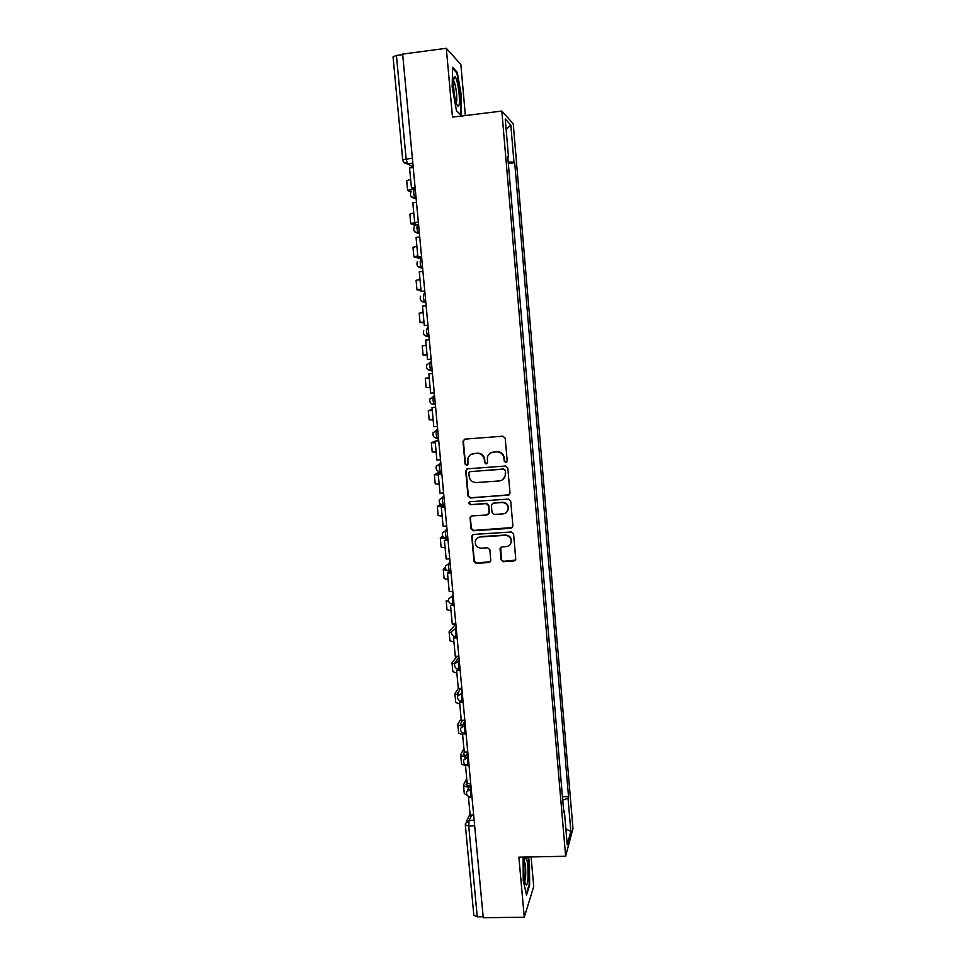 <?xml version="1.0" encoding="UTF-8"?>
<svg xmlns="http://www.w3.org/2000/svg" width="966" height="966" viewBox="0 0 966 966"><rect width="100%" height="100%" fill="white"/><g stroke="black" fill="none" stroke-linecap="round" stroke-linejoin="round"><path stroke-width="1.45" d="M505.834 462.509L507.186 460.903L505.194 438.166L502.875 436.185L464.9 439.132L462.992 441.426L465.057 464.03L466.663 465.407L467.955 464.308L467.906 458.56C468.824 455.626 470.804 453.972 473.823 453.573L476.975 453.332C481.092 453.44 483.543 455.541 484.328 459.647L484.582 462.581L486.188 463.958L487.504 462.811L487.407 457.316C488.277 454.249 490.281 452.511 493.421 452.1L496.584 451.859C500.726 451.955 503.189 454.068 503.962 458.186L504.216 461.12L505.834 462.509M490.873 452.812L496.935 451.653C501.064 451.762 503.528 453.863 504.3 457.969L504.554 460.903L506.679 462.159M464.441 439.216L463.402 441.245L465.455 463.813L467.435 465.105M471.493 454.189L477.361 453.139C481.466 453.235 483.918 455.336 484.69 459.442L484.956 462.364L486.997 463.632M500.968 559.712L503.25 561.681L513.852 561.041L515.759 559.314L513.586 533.981L511.304 532L473.582 534.427L471.734 536.021L473.944 561.355L476.214 563.311L488.929 562.55L490.8 560.896L489.871 549.751L487.601 547.782L481.285 548.181C477.047 547.794 475.055 545.476 475.296 541.238C475.996 538.702 477.651 537.277 480.259 536.951L505.085 535.369C509.203 535.695 511.231 537.917 511.159 542.035C510.543 544.739 508.853 546.273 506.087 546.623L501.934 546.889L500.05 548.567L500.968 559.712L503.588 561.306L515.446 560.111M565.629 856.262L518.875 857.168L524.272 917.241L483.241 917.7L402.653 54.084L446.316 48.3L452.486 117.14L501.825 111.078L565.629 856.262L572.971 828.466L513.224 123.733L501.825 111.078M508.08 495.389L510.012 493.119L507.802 467.991L505.496 466.023L467.604 468.8L465.709 471.082L467.979 496.053L470.261 498.009L509.42 494.773M510.712 501.076L512.898 526.059L510.978 528.305L473.243 530.757L470.973 528.788L470.044 517.51L471.903 515.929L487.166 514.914L489.074 512.656L488.446 505.58L486.152 503.612L470.249 504.699L468.679 502.851L469.971 501.752L508.406 499.096L510.712 501.076M465.37 115.558L460.842 64.493L446.316 48.3M524.272 917.241L533.715 886.547L531.083 856.939M483.157 916.77L477.252 916.831L473.847 915.333L465.334 824.928M402.725 159.764L393.041 56.825L396.422 55.46L406.131 158.835L407.374 163.761L413.207 167.19M402.701 54.627L396.422 55.46M507.79 157.349L508.502 157.132L505.242 119.011L510.821 125.073L513.96 162.119L508.188 162.01M562.731 800.15L568.032 798.278L568.527 796.564L514.709 162.783L513.96 162.119M568.032 798.278L570.846 831.352L567.235 844.852L564.337 810.921L563.625 810.655M508.502 157.132L507.718 156.42L563.806 812.744L564.337 810.921M461.096 115.123L461.446 95.96L457.28 72.281L452.595 67.282L452.16 86.795L456.495 110.945L461.096 115.123M523.125 857.083L523.234 880.738L526.542 894.975L529.634 885.194L529.477 861.817L528.39 856.987M508.321 163.52L514.709 162.783M562.441 796.733L568.527 796.564M510.821 125.073L506.136 129.444M565.883 829.009L570.846 831.352M456.35 72.402L457.28 72.281M528.994 885.206L529.634 885.194M466.952 468.969L466.107 470.853L468.377 495.775L470.659 497.744L508.406 495.111M505.049 470.563L503.431 469.174L470.176 471.601L468.884 472.7L469.126 476.274C469.911 480.356 472.35 482.457 476.443 482.565L499.156 480.947C502.405 480.513 504.421 478.701 505.23 475.514L505.387 470.333L503.431 469.174M469.766 471.698L503.769 468.945M502.743 479.583L505.568 475.272L505.315 473.654M505.387 470.333L505.653 473.412M470.985 516.218L470.394 517.873L471.36 528.462L473.63 530.431L512.463 527.533M488.518 514.274L489.436 512.366L488.796 505.303L486.514 503.334L470.249 504.699M469.452 501.885L469.078 502.574L470.635 504.421M503.081 513.852C505.822 513.489 507.512 511.968 508.152 509.275C508.273 505.097 506.244 502.839 502.079 502.525L493.288 503.129L491.38 505.387L492.008 512.463L494.302 514.431L503.081 513.852M506.582 512.282L508.49 508.973C508.599 504.807 506.57 502.561 502.417 502.235L502.079 502.525M492.334 503.443L502.417 502.235M500.762 547.348L501.306 559.338M509.939 544.691L511.485 541.685C511.557 537.567 509.529 535.357 505.423 535.031L505.085 535.369M477.168 538.171L480.633 536.613L505.423 535.031M472.591 534.766L472.072 536.323L474.33 560.98L476.588 562.937L490.45 561.717M415.235 188.962L410.465 189.952M415.126 187.815L411.419 187.839L409.56 167.951L413.231 167.516M411.419 187.839L415.09 187.428M410.828 192.041L407.628 190.399L415.199 188.587M407.616 190.302L406.722 180.763L410.622 179.362M453.972 77.473C452.474 80.903 454.274 98.496 456.701 104.183C457.642 106.489 458.391 106.888 458.935 105.379C460.782 100.85 457.473 77.34 454.877 76.712L453.972 77.473M456.194 102.71L456.399 102.275C457.655 99.22 455.759 83.788 453.791 81.072L453.477 80.685M452.571 68.381L456.846 72.921L460.891 95.876L460.54 114.447L456.459 110.74M524.091 862.771C523.548 871.61 523.995 878.662 525.444 883.938C526.518 886.269 527.327 884.747 527.895 879.374C528.414 867.794 527.69 860.428 525.745 857.265C525.021 857.216 524.466 859.052 524.091 862.771M524.779 881.39L525.601 877.406C526.011 869.823 525.576 864.341 524.309 860.96M527.834 856.999L528.982 862.107L529.126 884.771L526.265 893.792M418.363 222.47L414.668 222.554L412.82 202.775L416.491 202.365M414.668 222.554L418.326 222.156M416.153 222.711L413.484 223.484L416.539 224.692M415.235 225.476L410.755 223.726L414.728 222.578M410.755 223.641L409.862 214.126L413.774 212.931M421.574 256.92L417.904 257.065L416.056 237.394L419.715 237.008M417.904 257.065L421.55 256.69M417.819 256.207L416.588 256.618L417.892 257.004M418.676 257.222L421.683 258.043M421.78 259.033L413.871 256.859L417.795 255.918M413.871 256.799L412.977 247.32L416.901 246.318M424.774 291.177L421.116 291.382L419.28 271.832L422.939 271.458M421.116 291.382L424.762 291.02M420.91 289.257L419.679 289.583L420.971 289.812M421.031 290.488L416.974 289.824L420.898 289.063M416.962 289.776L416.08 280.333L420.005 279.524M427.95 325.24L424.303 325.506L422.492 306.065L426.127 305.703M424.303 325.506L427.95 325.156M423.989 322.137L422.758 322.354L424.026 322.427M424.05 322.789L420.053 322.596L423.989 322.028M420.053 322.584L419.159 313.165L423.096 312.537M431.114 359.111L427.491 359.437L425.68 340.104L429.302 339.766M427.069 354.908L423.12 355.198L427.057 354.872M423.108 355.198L422.227 345.816L426.175 345.381M428.844 373.939L432.466 373.625L428.844 373.939L430.643 393.174L434.265 392.86M429.218 377.996L427.974 378.044L429.206 377.851M429.194 377.67L425.281 378.286L429.23 378.044M425.281 378.298L426.163 387.62L430.111 387.426M437.393 426.429L433.782 426.718L431.995 407.604L435.606 407.302M435.606 407.193L431.995 407.604M432.261 410.381L431.005 410.345L432.225 409.995M432.176 409.499L428.312 410.586L432.273 410.526M428.324 410.61L429.194 419.872L433.142 419.86M440.508 459.804L436.91 460.07L435.135 441.064L438.733 440.786M438.721 440.605L435.135 441.064M435.268 442.597L434.012 442.464L435.207 441.957M438.636 439.772L436.028 440.81M435.135 441.16L431.331 442.706L435.292 442.826M431.343 442.754L432.2 451.943L436.161 452.112M443.611 492.986L440.013 493.24L438.25 474.342L441.836 474.077M441.812 473.823L438.25 474.342M438.274 474.644L437.127 474.318L441.643 471.951M439.796 471.77L434.338 474.656L438.298 474.958M434.35 474.729L435.207 483.845L439.168 484.195M444.855 506.413L439.989 506.196L441.921 504.892M446.69 525.999L443.104 526.229L441.341 507.44L444.928 507.186M444.903 506.86L441.341 507.44M440.653 504.228L437.32 506.438L444.891 506.727M437.332 506.522L438.178 515.578L442.15 516.11M449.745 558.819L446.171 559.036L444.42 540.344L448.007 540.115M447.97 539.716L444.42 540.344M442.682 536.118L440.291 538.05L447.862 538.545M446.026 538.243L442.947 537.808L443.599 537.241M440.303 538.147L441.148 547.13L445.121 547.843M452.8 591.458L449.226 591.651L447.487 573.067L451.062 572.85M451.013 572.379L447.487 573.067M445.314 567.525L443.249 569.481L446.811 570.314M443.261 569.602L444.094 578.525L448.079 579.407M451.436 632.923L449.105 631.861L455.807 623.915L452.269 624.096L450.53 605.61L454.092 605.416M454.044 604.873L450.53 605.61M446.195 600.9L447.029 609.751L451.025 610.802M446.352 600.478L448.755 601.697M458.838 656.192L455.288 656.361L453.561 637.971L457.123 637.789M457.063 637.186L453.561 637.971M449.118 632.018L449.951 640.808L453.948 642.04M461.833 688.287L458.295 688.444L456.58 670.15L460.13 669.993M460.058 669.317L456.58 670.15M454.914 662.99L458.898 656.856M456.906 656.276L452.016 662.809L454.575 664.028M452.028 662.978L452.849 671.696L456.858 673.097M464.815 720.213L461.277 720.346L459.575 702.161L463.112 702.016M461.676 701.328L459.575 702.161M458.681 694.156L457.522 693.347L460.891 688.323M458.355 688.432L454.914 693.588L458.041 695.025M454.926 693.769L455.735 702.427L459.744 703.997M467.773 751.959L464.248 752.079L462.557 733.991L466.083 733.87M463.294 733.146L462.557 733.991M462.593 725.055L460.396 723.969L462.605 720.298M461.12 718.728L457.787 724.198C457.848 725.116 459.273 725.683 462.062 725.901M457.799 724.403L458.608 733.001L462.617 734.728M470.72 783.535L467.206 783.631L465.515 765.652L469.041 765.543M465.926 764.915L465.515 765.652M466.131 755.678L463.245 754.422L464.513 752.067M463.934 748.759L460.649 754.651C460.758 755.75 462.424 756.378 465.636 756.559M460.661 754.869L461.47 763.406C461.543 764.42 462.955 765.06 465.697 765.326M473.654 814.93L470.14 815.026L468.462 797.143L470.647 797.083M470.853 797.071L471.976 797.035M469.561 786.119L466.095 784.718L467.109 782.641M466.735 778.644L463.487 784.947C463.656 786.215 465.527 786.916 469.078 787.048M463.511 785.189L464.308 793.654L467.484 795.598M471.722 814.978L469.114 820.388L468.727 826.002L477.252 916.831M474.149 820.267L469.114 820.388L465.419 823.527L465.322 824.795L468.727 826.002L474.668 825.87M412.844 163.326L407.567 163.942L403.51 161.938M471.058 787.193L470.273 788.727L470.949 796.974M471.203 788.703L466.566 791.891C466.276 794.861 467.592 796.564 470.539 796.986L471.976 796.95M468.112 755.569L467.303 756.994L468.015 765.241M468.244 756.97L463.608 760.157C463.282 763.14 464.61 764.843 467.592 765.253L469.005 765.217M465.141 723.763L464.332 725.092L465.057 733.339M465.262 725.055L460.625 728.243C460.287 731.238 461.615 732.94 464.622 733.363L466.035 733.315M462.159 691.789L461.325 693.008L462.086 701.268M462.267 692.972L457.63 696.148C457.268 699.155 458.596 700.869 461.639 701.292L463.04 701.231M459.152 659.633L458.319 660.756L458.645 669.04L460.033 668.979M459.261 660.708L454.624 663.871C454.225 666.902 455.566 668.617 458.645 669.04M456.145 627.308L455.288 628.311L456.061 636.642M456.23 628.262L451.593 631.414C451.17 634.469 452.511 636.196 455.626 636.618L457.003 636.546M453.102 594.79L452.245 595.696L453.018 604.076M453.187 595.636L448.55 598.775C448.091 601.842 449.444 603.593 452.595 604.016L453.96 603.931M450.059 562.103L449.178 562.888C448.393 565.46 448.514 568.237 449.552 571.232L449.963 571.317M450.12 562.828L445.495 565.943C445 569.034 446.352 570.797 449.552 571.232L450.905 571.148M446.992 529.223L446.099 529.899C445.29 532.411 445.423 535.188 446.485 538.267L446.884 538.376M447.041 529.839L442.428 532.918C441.885 536.045 443.237 537.833 446.485 538.267L447.826 538.171M443.901 496.162L442.996 496.729C442.174 499.168 442.319 501.97 443.406 505.109L443.792 505.254M443.949 496.657L439.337 499.7C438.745 502.875 440.098 504.675 443.406 505.109L444.734 505.025M441.631 471.867L440.315 471.782C439.192 468.546 439.047 465.745 439.88 463.366L440.798 462.919M440.834 463.294L436.246 466.288C435.594 469.5 436.946 471.336 440.315 471.782L441.619 471.686M438.504 438.359L437.2 438.262C436.04 434.942 435.895 432.128 436.753 429.81L437.683 429.484M437.707 429.737L433.13 432.671C432.418 435.944 433.77 437.803 437.2 438.262L438.492 438.166M435.364 404.657L434.072 404.561C432.889 401.156 432.72 398.318 433.601 396.072L434.543 395.855M434.555 395.988L430.003 398.861C429.218 402.182 430.57 404.078 434.072 404.561L435.34 404.452M432.2 370.775L427.805 369.555M432.176 370.558L430.921 370.666C427.346 370.171 425.994 368.227 426.875 364.846L430.425 362.141C429.532 364.327 429.701 367.165 430.921 370.666L431.247 370.859M429.025 336.687L428.059 336.784L429.025 336.772M428.204 327.921L427.238 328.017C426.332 330.13 426.501 332.98 427.757 336.579L424.485 335.323M425.825 302.418L424.859 302.515L425.837 302.624M425.004 293.592L424.038 293.688C423.108 295.741 423.289 298.615 424.581 302.31L421.152 300.921M422.601 267.944L421.635 268.041L422.637 268.282M421.78 259.069L420.814 259.166C419.872 261.146 420.053 264.032 421.381 267.836L417.819 266.326M419.365 233.265L418.399 233.374L419.413 233.736M416.117 198.392L415.139 198.501L416.165 198.996M414.305 189.529C413.327 191.365 413.533 194.287 414.933 198.308L411.142 196.581M417.566 224.45C416.612 226.358 416.805 229.268 418.169 233.168L414.486 231.55M437.429 438.443L434.495 437.453M443.575 505.254L441.269 504.614M446.618 538.388L444.686 537.917M449.649 571.317L448.152 571.027M452.656 604.076L451.641 603.919M412.349 158.098L402.725 159.825C403.196 162.36 404.742 163.665 407.374 163.761L412.82 163.121M414.076 187.935L414.148 188.696M446.835 538.605L446.944 539.777M449.89 571.365L449.987 572.44M452.957 604.136L453.03 604.921M457.63 693.093L457.679 693.709M460.492 723.691L460.553 724.355M463.342 754.12L463.414 754.844M466.18 784.392L466.252 785.165M416.092 198.187L414.933 198.308C410.791 197.595 409.536 195.325 411.154 191.522M419.353 233.048L418.169 233.168C414.16 232.516 412.88 230.343 414.293 226.636M422.589 267.715L421.381 267.836C417.505 267.244 416.189 265.131 417.433 261.508M425.801 302.189L424.581 302.31C420.814 301.754 419.486 299.702 420.584 296.176M429.001 336.47L427.757 336.579C424.098 336.059 422.758 334.067 423.736 330.614M464.912 721.3L462.086 725.877M467.834 752.647L464.851 757.948M470.744 783.824L467.641 789.826M466.361 821.595L470.044 814.036M453.525 80.045L454.877 76.712M524.55 859.547L525.745 857.265"/></g></svg>
